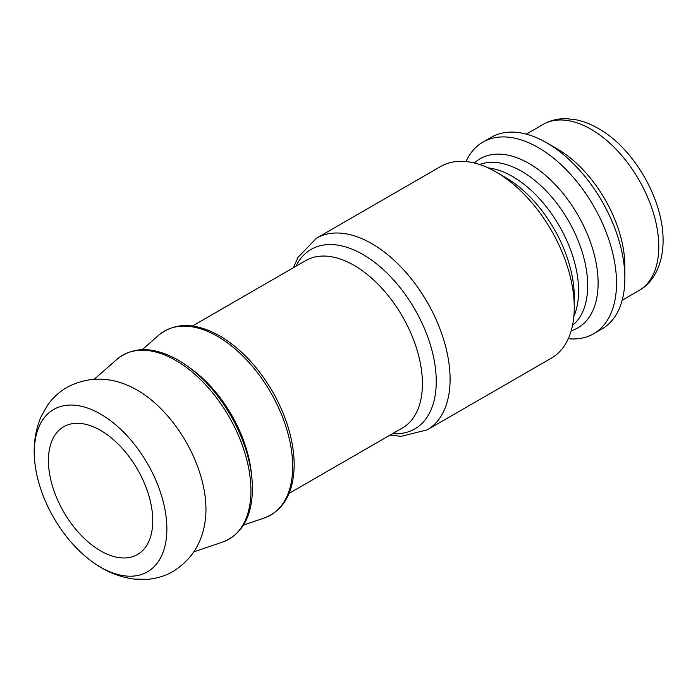 <?xml version="1.0" encoding="UTF-8"?>
<svg xmlns="http://www.w3.org/2000/svg" width="698" height="698" viewBox="0 0 698 698"><rect width="100%" height="100%" fill="white"/><g stroke="black" fill="none" stroke-linecap="round" stroke-linejoin="round"><path stroke-width="1.05" d="M390.069 435.098L401.21 436.329L427.176 429.863L551.35 358.17A110.668 63.893 -120 0 0 574.271 307.513A110.668 63.893 -120 0 0 496.016 171.978A110.668 63.893 -120 0 0 440.682 166.499L316.508 238.184L297.976 257.37L293.422 267.7M496.016 171.978L505.221 177.292A97.65 56.381 60 0 1 574.271 296.886L574.271 307.513M568.285 338.713A110.668 63.893 -120 0 0 593.605 333.775A110.668 63.893 -120 0 0 616.526 283.118A110.668 63.893 -120 0 0 568.216 171.752A110.668 63.893 -120 0 0 482.937 142.104A110.668 63.893 -120 0 0 466.002 161.561M593.605 333.775L601.946 328.959A110.668 63.893 -120 0 0 624.867 278.301L624.867 266.252A95.905 55.378 -120 0 0 557.056 148.787L546.621 142.767A110.668 63.893 -120 0 0 491.287 137.279L482.937 142.104M624.867 278.301A110.668 63.893 -120 0 0 546.621 142.767M90.993 560.834C104.456 571.051 118.992 577.15 134.618 579.131L147.61 579.305C156.823 578.537 165.443 575.85 173.462 571.234C192.011 559.325 202.638 542.154 205.325 519.722A97.388 56.224 -120 0 0 205.962 509.304A97.388 56.224 -120 0 0 127.769 385.383C106.995 376.492 86.814 377.112 67.226 387.224C59.217 391.866 52.577 397.982 47.307 405.573L40.964 416.915C34.865 431.434 32.876 447.078 34.996 463.838A93.741 54.121 -120 0 0 90.993 560.834A93.741 54.121 -120 0 0 166.874 528.91A93.741 54.121 -120 0 0 95.774 411.515A93.741 54.121 -120 0 0 34.996 463.838M152.749 520.752A73.779 42.595 -120 0 0 120.553 446.511A73.779 42.595 -120 0 0 63.701 426.74A73.779 42.595 -120 0 0 63.701 511.931A73.779 42.595 -120 0 0 137.471 554.526A73.779 42.595 -120 0 0 152.749 520.752M573.861 316.447A93.323 53.886 -120 0 0 578.59 290.865A93.323 53.886 -120 0 0 488.077 167.86M479.613 164.519A93.323 53.886 60 0 1 549.78 194.777A93.323 53.886 60 0 1 587.681 285.613A93.323 53.886 60 0 1 572.526 325.451M571.217 330.739A97.65 56.381 -120 0 0 598.116 283.118A97.65 56.381 -120 0 0 551.333 180.634A97.65 56.381 -120 0 0 474.378 163.009M251.489 474.387A98.217 56.704 -120 0 0 190.109 368.064M292.671 466.482A106.236 61.337 -120 0 0 242.276 355.474A106.236 61.337 -120 0 0 158.699 335.214C175.547 321.761 196.548 322.363 221.711 337.029C242.86 350.256 260.616 369.879 274.96 395.888C287.55 419.559 293.954 442.515 294.198 464.755C293.736 492.692 283.746 510.447 264.245 518.012A106.236 61.337 -120 0 0 292.671 466.482M192.456 325.992L305.759 260.581A96.647 55.796 60 0 1 380.236 286.477A96.647 55.796 60 0 1 422.421 383.734A96.647 55.796 60 0 1 402.406 427.979L289.103 493.39M392.555 433.667A103.653 59.845 -120 0 0 436.259 381.466A103.653 59.845 -120 0 0 378.08 265.066A103.653 59.845 -120 0 0 295.908 266.27M427.176 429.863A110.668 63.893 -120 0 0 450.097 379.206A110.668 63.893 -120 0 0 401.786 267.831A110.668 63.893 -120 0 0 316.508 238.184M638.914 290.577C652.647 283.152 663.039 265.537 663.1 240.653C663.353 198.843 633.47 148.901 600.184 129.575C592.122 124.645 583.947 121.347 575.667 119.707L566.54 118.695C558.016 118.477 550.172 120.396 543.009 124.462A95.905 55.378 60 0 1 616.91 150.157A95.905 55.378 60 0 1 658.781 246.673A95.905 55.378 60 0 1 638.914 290.577L622.18 300.245M250.931 490.572A106.236 61.337 -120 0 0 200.535 379.572A106.236 61.337 -120 0 0 116.967 359.313C133.807 345.85 154.816 346.461 179.979 361.128C201.129 374.355 218.884 393.969 233.228 419.987C245.809 443.658 252.222 466.604 252.467 488.844C251.995 516.79 242.014 534.546 222.505 542.11A106.236 61.337 -120 0 0 250.931 490.572M243.532 525.036L264.245 518.012M142.27 349.637L158.699 335.214M543.009 124.462L526.266 134.121M193.861 551.821L222.505 542.11M94.239 379.267L116.967 359.313"/></g></svg>
